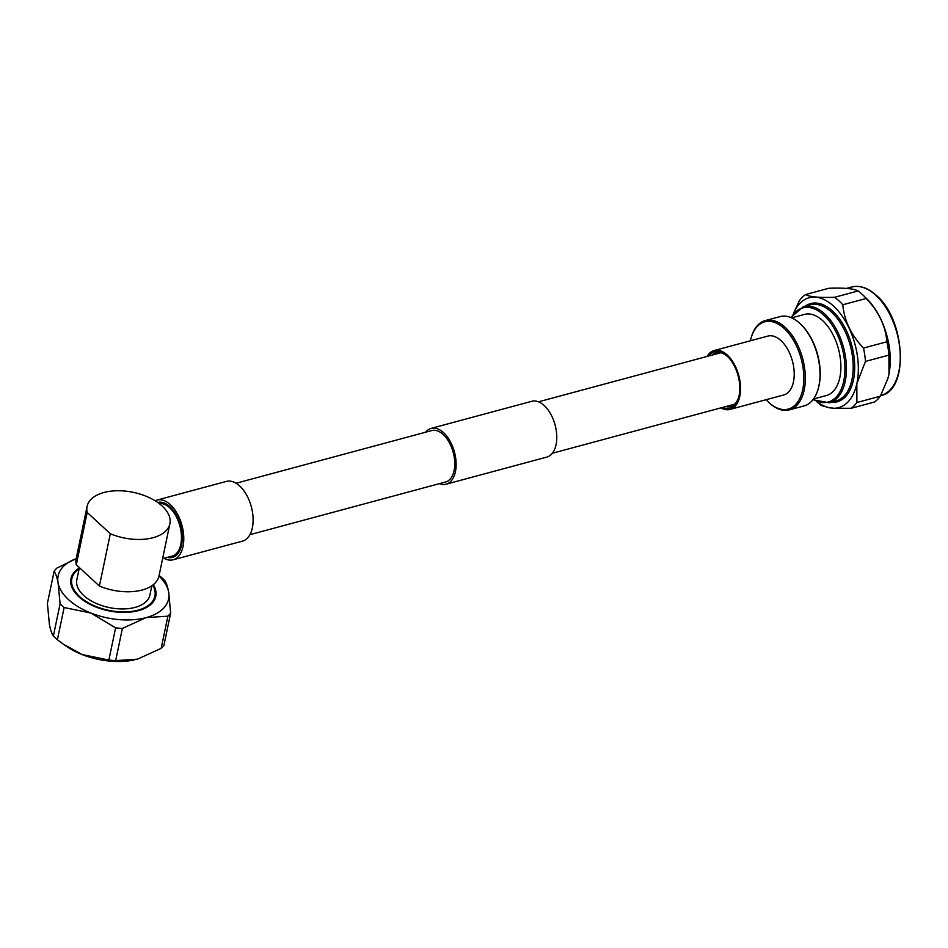 <?xml version="1.0" encoding="UTF-8"?>
<svg xmlns="http://www.w3.org/2000/svg" width="948" height="948" viewBox="0 0 948 948"><rect width="100%" height="100%" fill="white"/><g stroke="black" fill="none" stroke-linecap="round" stroke-linejoin="round"><path stroke-width="1.42" d="M439.457 483.646A28.89 16.341 -105.1 0 0 446.164 484.179A28.89 16.341 -105.1 0 0 455.419 471.737A28.89 16.341 -105.1 0 0 449.992 441.021A28.89 16.341 -105.1 0 0 431.139 428.389A28.89 16.341 -105.1 0 0 425.616 432.217M446.164 484.179L546.806 457.09A28.89 16.341 -105.1 0 0 556.061 444.636A28.89 16.341 -105.1 0 0 550.634 413.932A28.89 16.341 -105.1 0 0 531.781 401.288L431.139 428.389M249.928 534.672L445.572 481.999A26.639 15.061 -105.1 0 0 454.104 470.528A26.639 15.061 -105.1 0 0 449.115 442.218A26.639 15.061 -105.1 0 0 431.731 430.57L236.076 483.243M79.383 567.615L76.835 579.821A37.316 20.536 11.8 0 0 94.859 602.798A37.316 20.536 11.8 0 0 135.031 607.407A37.316 20.536 11.8 0 0 149.903 595.083L151.858 585.757M169.893 523.758L158.968 576.052A42.293 23.273 -168.2 0 1 142.105 590.023A42.293 23.273 -168.2 0 1 99.398 586.054L110.323 533.748A42.293 23.273 -168.2 0 0 153.031 537.717A42.293 23.273 -168.2 0 0 169.893 523.758A42.293 23.273 -168.2 0 0 149.476 497.724A42.293 23.273 -168.2 0 0 103.936 492.498A42.293 23.273 -168.2 0 0 87.086 506.457A42.293 23.273 -168.2 0 0 87.216 512.465L110.323 533.748M79.312 567.959A43.335 23.842 11.8 0 0 70.958 578.588A43.335 23.842 11.8 0 0 91.873 605.262A43.335 23.842 11.8 0 0 138.527 610.619A43.335 23.842 11.8 0 0 155.792 596.316A43.335 23.842 11.8 0 0 153.327 584.667M154.986 598.84A43.335 23.842 11.8 0 0 154.82 596.553M152.735 585.129A42.435 23.345 -168.2 0 1 154.903 596.126A42.435 23.345 -168.2 0 1 137.993 610.145A42.435 23.345 -168.2 0 1 92.323 604.895A42.435 23.345 -168.2 0 1 71.835 578.778A42.435 23.345 -168.2 0 1 79.111 568.954M159.193 503.554A27.089 15.322 74.9 0 1 176.186 516.494A27.089 15.322 74.9 0 1 180.795 544.413A27.089 15.322 74.9 0 1 172.121 556.085L162.606 558.656M159.086 575.495L160.674 576.74A63.255 34.792 11.8 0 1 164.691 580.449C166.279 582.7 167.595 586.563 168.661 592.062L170.664 613.036L163.945 645.221A63.255 34.792 -168.2 0 1 161.172 648.361L167.891 616.176A63.255 34.792 11.8 0 0 170.664 613.036M167.891 616.176L146.122 617.622L122.387 628.429L115.668 660.614L137.436 659.168L161.172 648.361M115.668 660.614A63.255 34.792 -168.2 0 1 108.866 660.045L115.597 627.86A63.255 34.792 11.8 0 0 122.387 628.429M115.597 627.86L90.83 613.012L64.12 607.526L57.39 639.71L63.303 644.154L82.156 654.558L108.866 660.045M57.39 639.71A63.255 34.792 -168.2 0 1 53.372 636.013L60.091 603.817A63.255 34.792 11.8 0 0 64.12 607.526M60.091 603.817L58.089 582.842C57.022 577.332 55.707 573.469 54.119 571.229L47.4 603.426L49.403 624.388C50.469 629.887 51.785 633.762 53.372 636.013M158.98 575.993A56.43 31.047 -168.2 0 1 168.661 592.062A56.43 31.047 -168.2 0 1 146.122 617.622A56.43 31.047 -168.2 0 1 90.83 613.012A56.43 31.047 -168.2 0 1 58.089 582.842A56.43 31.047 11.8 0 1 76.172 558.692L56.892 568.089A63.255 34.792 11.8 0 0 54.119 571.229M134.272 659.927A56.43 31.047 -168.2 0 1 133.917 660.009A56.43 31.047 -168.2 0 1 82.156 654.558A56.43 31.047 -168.2 0 1 65.495 645.707L63.303 644.154M71.752 579.204A43.335 23.842 11.8 0 0 70.673 581.231M87.216 512.465L76.29 564.759A42.293 23.273 -168.2 0 1 76.16 558.751L87.086 506.457M76.29 564.759L99.398 586.054M157.712 502.476A28.44 16.08 74.9 0 1 176.257 514.93A28.44 16.08 74.9 0 1 181.578 545.136A28.44 16.08 74.9 0 1 172.465 557.388A28.44 16.08 74.9 0 1 167.393 557.365M155.152 500.793A30.929 17.491 74.9 0 1 157.036 500.07L226.382 481.406A30.929 17.491 74.9 0 1 246.563 494.939A30.929 17.491 74.9 0 1 252.369 527.799A30.929 17.491 74.9 0 1 242.463 541.13L173.117 559.794A30.929 17.491 74.9 0 1 163.968 558.277M157.036 500.07A30.929 17.491 74.9 0 1 177.217 513.603A30.929 17.491 74.9 0 1 183.023 546.463A30.929 17.491 74.9 0 1 173.117 559.794M707.09 356.436A30.49 17.254 74.9 0 1 714.188 350.535A30.49 17.254 74.9 0 1 734.084 363.866A30.49 17.254 74.9 0 1 739.807 396.276A30.49 17.254 74.9 0 1 730.043 409.418A30.49 17.254 74.9 0 1 720.93 407.877M714.188 350.535L767.833 336.09A30.49 17.254 74.9 0 1 787.741 349.421A30.49 17.254 74.9 0 1 793.464 381.831A30.49 17.254 74.9 0 1 783.688 394.972L730.043 409.418M708.571 356.033A29.258 16.554 74.9 0 1 727.543 356.46A29.258 16.554 74.9 0 1 739.096 395.624A29.258 16.554 74.9 0 1 738.622 397.579A29.258 16.554 74.9 0 1 722.423 407.474M738.776 396.987A27.836 15.749 74.9 0 1 730.481 406.55A27.836 15.749 74.9 0 1 725.741 406.574M711.901 355.144A27.836 15.749 74.9 0 1 716.013 352.786A27.836 15.749 74.9 0 1 727.981 356.898M766.126 399.701A45.184 25.56 -105.1 0 0 768.117 401.751A45.184 25.56 -105.1 0 0 768.781 402.39A45.184 25.56 -105.1 0 0 802.719 389.604A45.184 25.56 -105.1 0 0 784.221 328.518A45.184 25.56 -105.1 0 0 751.017 338.27A45.184 25.56 -105.1 0 0 750.389 340.782M768.117 401.751L768.769 402.379A46.251 26.165 -105.1 0 0 769.456 403.03A46.251 26.165 -105.1 0 0 789.376 409.88A46.251 26.165 -105.1 0 0 805.243 374.816A46.251 26.165 -105.1 0 0 785.24 327.416A46.251 26.165 -105.1 0 0 765.32 320.566A46.251 26.165 -105.1 0 0 751.266 337.393L751.017 338.27M789.376 409.88L804.058 405.922A46.251 26.165 -105.1 0 0 818.112 389.095A46.251 26.165 -105.1 0 0 800.622 324.121A46.251 26.165 -105.1 0 0 799.934 323.469A46.251 26.165 -105.1 0 0 780.014 316.62L765.32 320.566M813.514 398.99L826.383 395.529A42.008 23.771 -105.1 0 0 840.805 363.676A42.008 23.771 -105.1 0 0 822.639 320.625A42.008 23.771 -105.1 0 0 804.544 314.392L791.675 317.864M817.52 401.976A56.904 32.185 -105.1 0 0 829.666 407.83L821.288 405.519A62.201 35.183 -105.1 0 1 817.543 402.39A62.201 35.183 -105.1 0 1 816.797 401.691L816.797 401.679M862.976 295.089L866.247 298.229A56.904 32.185 -105.1 0 1 888.987 373.927L888.916 355.109A62.201 35.183 -105.1 0 0 886.937 341.754L863.51 348.058C851.174 335.13 844.265 320.697 842.796 304.77L866.223 298.466A62.201 35.183 -105.1 0 0 862.976 295.089A62.201 35.183 -105.1 0 0 862.218 294.39A62.201 35.183 -105.1 0 0 858.082 290.965C853.816 288.607 844.076 287.706 828.884 288.263L805.456 294.579A62.201 35.183 -105.1 0 0 799.437 300.575L793.452 313.504M842.796 304.77A62.201 35.183 -105.1 0 0 838.79 300.694A62.201 35.183 -105.1 0 0 834.655 297.269C819.499 297.838 809.77 296.937 805.456 294.579M886.937 341.754C885.491 325.887 878.583 311.454 866.223 298.466M888.987 373.927L888.738 375.1A56.904 32.185 -105.1 0 1 887.861 378.536L888.738 375.1M880.325 396.205L856.897 402.509L856.826 383.691A56.904 32.185 -105.1 0 1 834.335 408.256L851.197 408.28L874.637 401.976A62.201 35.183 -105.1 0 0 880.325 396.205L887.814 378.726M858.082 290.965L834.655 297.269M856.826 383.691L865.477 361.413A62.201 35.183 -105.1 0 0 863.51 348.058M865.477 361.413L888.916 355.109M851.197 408.28A62.201 35.183 -105.1 0 0 856.897 402.509M857.075 382.518A56.904 32.185 -105.1 0 0 836.835 309.38A56.904 32.185 -105.1 0 0 793.642 313.278M834.335 408.256L829.666 407.83M818.112 389.095L818.361 388.23A45.184 25.56 -105.1 0 0 801.273 324.749L800.622 324.121M803.371 306.642L810.137 304.829A49.794 28.167 -105.1 0 1 831.586 312.212A49.794 28.167 -105.1 0 1 853.105 363.25A49.794 28.167 -105.1 0 1 836.018 401.004L829.263 402.817A49.794 28.167 -105.1 0 0 846.339 365.063A49.794 28.167 -105.1 0 0 824.819 314.025A49.794 28.167 -105.1 0 0 803.371 306.642L790.845 317.509M813.242 399.369A48.727 27.563 -105.1 0 0 844.467 376.688A48.727 27.563 -105.1 0 0 823.788 315.127A48.727 27.563 -105.1 0 0 791.248 317.675M831.206 402.296A50.86 28.772 -105.1 0 0 854.693 368.156A50.86 28.772 -105.1 0 0 832.617 311.11A50.86 28.772 -105.1 0 0 805.326 306.121M851.671 287.019C859.812 285.052 868.06 287.86 876.414 295.432C905.53 319.76 909.31 390.422 880.893 395.541A56.193 31.794 -105.1 0 0 900.173 352.94A56.193 31.794 -105.1 0 0 875.881 295.349A56.193 31.794 -105.1 0 0 851.671 287.019L846.528 288.405M538.488 401.822L720.753 352.763M552.329 453.263L734.605 404.192M163.814 504.099L165.616 503.613M71.835 578.778L70.851 583.518M154.903 596.126L153.92 600.866M176.956 552.909L178.757 552.435M812.969 399.712L829.263 402.817"/></g></svg>
